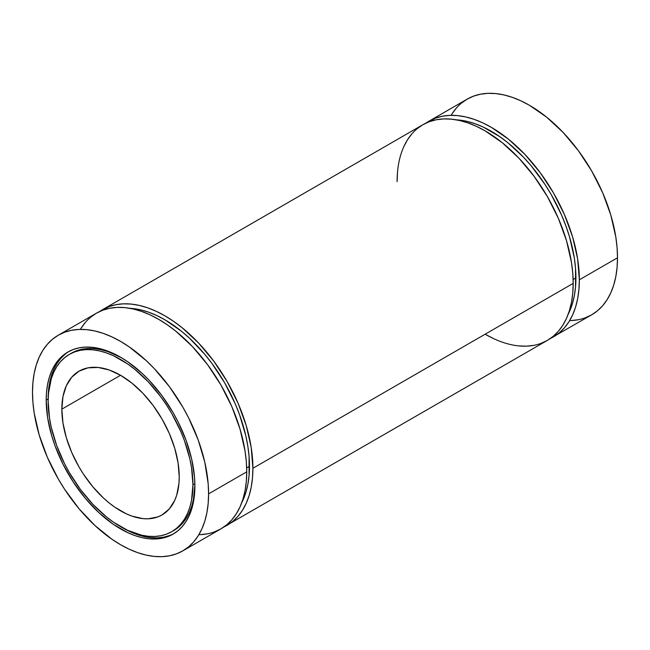<?xml version="1.0" encoding="UTF-8"?>
<svg xmlns="http://www.w3.org/2000/svg" width="650" height="650" viewBox="0 0 650 650"><rect width="100%" height="100%" fill="white"/><g stroke="black" fill="none" stroke-linecap="round" stroke-linejoin="round"><path stroke-width="0.97" d="M61.848 409.151A83.005 47.921 60 0 1 120.543 375.269A83.005 47.921 60 0 1 179.237 476.929A83.005 47.921 60 0 1 120.543 510.819A83.005 47.921 60 0 1 61.848 409.151L120.543 375.269L131.991 383.183L143.008 393.396L153.156 405.519L162.045 419.079L169.349 433.566L174.769 448.411L178.108 463.052L179.237 476.929A83.005 47.921 60 0 1 162.045 514.93A83.005 47.921 60 0 1 98.085 492.692A83.005 47.921 60 0 1 61.848 409.151L62.977 396.581L66.316 385.799L71.744 377.211L79.04 371.158L87.937 367.859L98.085 367.453L109.094 369.956L120.543 375.269L61.848 409.151A83.005 47.921 60 0 1 79.04 371.158A83.005 47.921 60 0 1 143.008 393.396A83.005 47.921 60 0 1 179.237 476.929L178.953 483.413L176.711 495.146L174.769 500.289L169.349 508.877L162.045 514.93L157.779 516.929L148.216 518.789L143.008 518.627L131.991 516.124L126.295 513.817L114.79 507.171L109.094 502.905L103.504 498.062L92.877 486.842L83.306 473.939L79.04 467.009L71.744 452.522L66.316 437.669L62.977 423.028L61.848 409.151L120.543 375.269M192.936 484.835A102.375 59.109 60 0 1 120.543 526.63A102.375 59.109 60 0 1 48.149 401.245A102.375 59.109 60 0 1 120.543 359.45A102.375 59.109 60 0 1 192.936 484.835L194.87 483.722L192.936 484.835A102.375 59.109 60 0 1 171.73 531.7A102.375 59.109 60 0 1 92.836 504.278A102.375 59.109 60 0 1 48.149 401.245A102.375 59.109 60 0 1 69.355 354.38A102.375 59.109 60 0 1 148.249 381.81A102.375 59.109 60 0 1 192.936 484.835L191.547 467.724L189.816 458.77L184.389 440.497L180.732 431.356L171.73 413.489L166.465 404.942L160.761 396.76L148.249 381.81L134.664 369.208L127.636 363.951L113.449 355.753L106.421 352.901L99.531 350.919L92.844 349.822L86.418 349.619L80.324 350.317L74.62 351.91L69.355 354.38L64.586 357.703L60.352 361.847L56.696 366.779L53.666 372.442L51.269 378.779L48.498 393.258L48.149 401.245L49.546 418.356L51.269 427.31L56.696 445.583L64.586 463.767L69.355 472.599L80.324 489.328L92.844 504.278L106.421 516.872L113.449 522.137L127.636 530.327L141.554 535.169L148.249 536.266L154.668 536.461L160.761 535.762L166.465 534.17L171.73 531.7L176.499 528.377L180.732 524.233L184.389 519.309L187.428 513.646L189.816 507.301L191.547 500.337L192.936 484.835L194.87 483.722M121.526 357.768A102.375 59.109 -120 0 0 71.313 353.251A102.375 59.109 -120 0 0 70.346 353.836A102.375 59.109 -120 0 1 121.526 357.768L108.379 351.772L101.489 349.789L94.794 348.692L88.376 348.489L82.282 349.188L76.578 350.781L69.355 354.38M65.024 354.266L60.686 358.524L56.932 363.586L53.812 369.403L51.35 375.919L48.506 390.78L48.149 398.986A105.146 60.702 -120 0 1 68.957 351.439A105.146 60.702 -120 0 0 48.149 398.986L46.199 400.116A105.146 60.702 60 0 1 120.543 357.191A105.146 60.702 60 0 1 194.894 485.964A105.146 60.702 60 0 1 120.543 528.889A105.146 60.702 60 0 1 46.199 400.116A105.146 60.702 60 0 1 67.974 351.983A105.146 60.702 60 0 1 148.996 380.152A105.146 60.702 60 0 1 194.894 485.964L194.537 494.171L191.693 509.039L189.231 515.556L186.111 521.365L182.357 526.427L178.019 530.684L173.119 534.097L167.708 536.632L161.85 538.273L155.594 538.988L148.996 538.785L142.123 537.656L135.046 535.616L127.831 532.683L113.254 524.274L98.962 512.736L85.499 498.517L73.377 482.17L63.074 464.327L54.974 445.656L51.854 436.239L47.621 417.69L46.199 400.116L46.556 391.909L47.621 384.191L49.4 377.049L51.854 370.533L54.974 364.715L58.727 359.653L63.074 355.396L67.974 351.983L73.377 349.448L79.235 347.815L85.499 347.092L92.089 347.303L98.962 348.424L106.039 350.464L120.543 357.191L127.831 361.814L142.123 373.352L148.996 380.152L161.85 395.509L173.119 412.685L178.019 421.761L186.111 440.432L191.693 459.201L194.537 477.344L194.894 485.964A105.146 60.702 60 0 1 173.111 534.097A105.146 60.702 60 0 1 92.089 505.927A105.146 60.702 60 0 1 46.199 400.116L48.149 398.986A105.146 60.702 -120 0 0 48.157 400.132L48.149 398.986A105.146 60.702 -120 0 0 48.157 400.132M121.517 527.183A105.146 60.702 -120 0 0 174.086 533.52A105.146 60.702 -120 0 1 121.517 527.183L129.789 531.554L144.081 536.526L150.954 537.656L157.544 537.859L163.808 537.144L169.666 535.503M208.585 493.87L246.74 471.843L208.585 493.87A124.516 71.89 60 0 1 120.543 544.708A124.516 71.89 60 0 1 32.5 392.21A124.516 71.89 60 0 1 120.543 341.38A124.516 71.89 60 0 1 208.585 493.87L208.162 483.665L204.799 462.174L198.193 439.944L188.606 417.836L182.796 407.095L169.455 386.75L154.237 368.566L146.104 360.514L129.171 346.848L120.543 341.38L111.914 336.887L103.366 333.418L94.989 330.996L86.848 329.664L79.04 329.42L71.63 330.273L64.691 332.207L58.289 335.213L52.487 339.251L47.336 344.297L42.9 350.285L39.203 357.175L36.294 364.886L34.19 373.352L32.922 382.493L32.5 392.21L32.922 402.423L34.19 413.018L39.203 434.988L47.336 457.259L58.289 478.985L64.691 489.385L79.04 508.739L94.989 525.574L111.914 539.232L120.543 544.708L129.171 549.201L137.719 552.671L146.104 555.084L154.237 556.416L162.045 556.66L169.455 555.815L176.394 553.873L182.796 550.875L188.606 546.829L193.749 541.791L198.193 535.795L201.882 528.913L204.799 521.194L206.895 512.728L208.162 503.596L208.585 493.87A124.516 71.89 60 0 1 182.796 550.875A124.516 71.89 60 0 1 86.848 517.514A124.516 71.89 60 0 1 32.5 392.21A124.516 71.89 60 0 1 58.289 335.213A124.516 71.89 60 0 1 154.237 368.566A124.516 71.89 60 0 1 208.585 493.87L246.74 471.843A124.516 71.89 -120 0 0 192.392 346.539A124.516 71.89 -120 0 0 96.444 313.186L102.838 310.18L109.785 308.246L117.195 307.393L125.003 307.637L133.136 308.969L141.521 311.391L150.069 314.86L158.697 319.353L167.326 324.821L175.874 331.224L192.392 346.539L207.61 364.723L220.951 385.068L231.904 406.794L240.037 429.073L245.05 451.035L246.318 461.638L246.74 471.843L246.318 481.569L245.05 490.701L242.946 499.168L240.037 506.886L236.34 513.768L231.904 519.764L226.752 524.802L220.951 528.848L214.549 531.846M246.675 467.927L249.478 466.31A119.673 69.095 -120 0 0 129.691 308.279L140.294 309.774L148.346 312.089L156.561 315.429L164.856 319.743L181.366 331.151L189.426 338.138L204.75 354.315L211.868 363.358L224.697 382.907L235.219 403.796L239.484 414.481L245.838 435.841L247.853 446.306L249.072 456.495L249.072 475.654L247.853 484.437L245.838 492.57L241.824 502.499A119.673 69.095 60 0 0 249.478 466.31A119.673 69.095 -120 0 0 129.691 308.279M99.596 311.537A124.516 71.89 60 0 1 196.528 340.884A124.516 71.89 60 0 1 252.899 468.284A124.516 71.89 60 0 1 227.118 525.289L232.919 521.243L238.062 516.206L242.507 510.209L246.204 503.327L249.113 495.609L251.209 487.142L252.476 478.01L252.899 468.284L251.209 447.476L246.204 425.514L238.062 403.244L227.118 381.509L213.777 361.164L198.551 342.981L182.032 327.665L173.485 321.262L164.856 315.794L156.227 311.301L147.68 307.832L139.303 305.411L131.162 304.078L123.354 303.834L115.944 304.688L109.005 306.621L99.596 311.537A124.516 71.89 60 0 1 102.603 309.627A124.516 71.89 60 0 1 198.551 342.981A124.516 71.89 60 0 1 252.899 468.284L573.186 283.376A124.516 71.89 -120 0 0 518.838 158.072A124.516 71.89 -120 0 0 422.882 124.711L429.284 121.713L436.223 119.771L443.641 118.918L451.449 119.161L459.582 120.502L467.968 122.915L476.515 126.384L485.144 130.877L502.32 142.748L518.838 158.072L534.056 176.256L547.398 196.601L558.35 218.327L566.483 240.597L571.496 262.567L572.764 273.162L573.186 283.376L572.764 293.093L571.496 302.234L569.392 310.7L566.483 318.411L562.786 325.301L558.35 331.289L553.199 336.334L547.398 340.373L540.995 343.379M573.121 279.459L575.924 277.842A119.673 69.095 -120 0 0 456.137 119.811L466.741 121.298L474.793 123.622L483.007 126.953L499.598 136.532L507.812 142.683L523.689 157.406L531.196 165.839L544.984 184.446L551.143 194.439L561.665 215.321L565.931 226.013L569.481 236.73L574.299 257.839L575.518 268.027L575.518 287.178L574.299 295.961L572.276 304.102L568.271 314.031A119.673 69.095 60 0 0 575.924 277.842A119.673 69.095 -120 0 0 456.137 119.811M426.043 123.061A124.516 71.89 60 0 1 522.974 152.409A124.516 71.89 60 0 1 579.345 279.817A124.516 71.89 60 0 1 553.556 336.814L559.366 332.776L564.509 327.73L568.953 321.742L572.642 314.852L575.559 307.141L577.655 298.675L578.923 289.534L579.345 279.817L577.655 259.009L572.642 237.039L564.509 214.768L553.564 193.042L540.215 172.697L524.997 154.513L508.479 139.189L491.302 127.319L482.674 122.826L474.126 119.356L465.749 116.943L457.608 115.611L449.8 115.367L442.39 116.212L435.451 118.154L426.043 123.061A124.516 71.89 60 0 1 429.049 121.152A124.516 71.89 60 0 1 524.997 154.513A124.516 71.89 60 0 1 579.345 279.817L617.5 257.79A124.516 71.89 -120 0 0 563.152 132.486A124.516 71.89 -120 0 0 467.204 99.125L473.606 96.127L480.545 94.185L487.955 93.34L495.763 93.584L503.896 94.916L512.281 97.329L520.829 100.799L529.457 105.292L546.634 117.162L563.152 132.486L578.37 150.67L591.711 171.015L602.664 192.741L610.797 215.012L615.81 236.982L617.077 247.577L617.5 257.79L617.077 267.507L615.81 276.648L613.706 285.114L610.797 292.825L607.1 299.715L602.664 305.703L597.512 310.749L591.711 314.787L585.309 317.793M451.807 114.205L456.251 108.209M461.394 103.171L467.204 99.125L429.049 121.152M578.37 319.727L570.96 320.58M553.556 336.814A124.516 71.89 60 0 1 550.404 338.463L591.711 314.787A124.516 71.89 60 0 0 617.5 257.79A124.516 71.89 -120 0 0 550.128 120.071A124.516 71.89 -120 0 0 451.116 115.326M617.5 257.79L579.345 279.817L617.5 257.79A124.516 71.89 60 0 1 569.644 320.613M227.118 525.289A124.516 71.89 60 0 1 223.957 526.931L547.398 340.373A124.516 71.89 60 0 0 573.186 283.376L252.899 468.284L573.186 283.376A124.516 71.89 -120 0 0 485.144 130.877A124.516 71.89 -120 0 0 397.101 181.716L397.524 171.99M403.796 146.673L407.493 139.791L411.938 133.794M417.081 128.757L422.882 124.711L102.603 309.627M534.056 345.312L526.646 346.166L518.838 345.922M493.773 338.699L485.144 334.206A124.516 71.89 60 0 0 573.186 283.376M81.047 328.258L85.491 322.27M90.634 317.224L96.436 313.186L58.289 335.213M207.61 533.788L200.2 534.633M80.356 329.387A124.516 71.89 -120 0 1 179.368 334.124A124.516 71.89 -120 0 1 246.74 471.843A124.516 71.89 60 0 1 220.951 528.848L182.796 550.875M194.886 484.827L193.497 499.208L191.774 506.171L189.377 512.517L186.347 518.18L182.691 523.104L178.457 527.247L173.688 530.571A102.375 59.109 60 0 0 194.886 484.827A102.375 59.109 60 0 1 172.697 531.123M46.199 400.116L48.149 398.986M579.345 279.817A124.516 71.89 60 0 1 550.404 338.463M575.924 277.842A119.673 69.095 60 0 1 568.271 314.031M252.899 468.284A124.516 71.89 60 0 1 223.957 526.931M249.478 466.31A119.673 69.095 60 0 1 241.824 502.499M246.74 471.843A124.516 71.89 60 0 1 198.884 534.674M171.73 531.7L173.688 530.571"/></g></svg>
